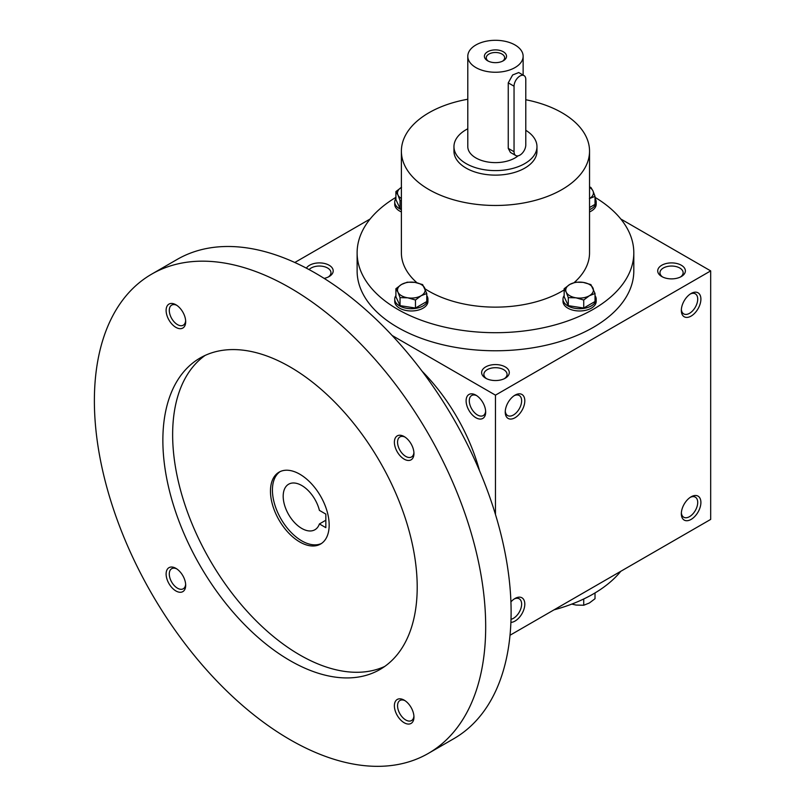 <?xml version="1.0" encoding="UTF-8"?>
<svg xmlns="http://www.w3.org/2000/svg" width="806" height="806" viewBox="0 0 806 806"><rect width="100%" height="100%" fill="white"/><g stroke="black" fill="none" stroke-linecap="round" stroke-linejoin="round"><path stroke-width="1.21" d="M485.675 378.205A13.833 7.989 0 0 0 505.241 378.205A13.833 7.989 0 0 0 505.241 366.911A13.833 7.989 0 0 0 485.675 366.911A13.833 7.989 0 0 0 485.675 378.205L485.675 378.205M504.385 378.659A11.586 6.69 0 0 0 507.055 374.387A11.586 6.69 0 0 0 495.458 367.697A11.586 6.69 0 0 0 483.872 374.387A11.586 6.69 0 0 0 486.542 378.659M661.766 276.539A13.833 7.989 0 0 0 681.332 276.539A13.833 7.989 0 0 0 681.332 265.245A13.833 7.989 0 0 0 661.766 265.245A13.833 7.989 0 0 0 661.766 276.539L661.766 276.539M680.466 277.002A11.586 6.69 0 0 0 683.135 272.73A11.586 6.69 0 0 0 671.549 266.04A11.586 6.69 0 0 0 659.963 272.73A11.586 6.69 0 0 0 662.633 277.002M510.017 635.249L710.68 519.407L710.68 270.897L620.791 219M294.805 262.494L370.135 219M324.153 278.392A13.833 7.989 0 0 0 329.16 276.539A13.833 7.989 0 0 0 326.823 264.166A13.833 7.989 0 0 0 306.381 268.156M595.019 197.359A138.34 79.875 180 0 1 633.808 252.822L633.808 270.897A138.34 79.875 180 0 1 495.458 350.771A138.34 79.875 180 0 1 357.118 270.897L357.118 252.822A138.34 79.875 180 0 1 395.907 197.359M495.458 514.45L495.458 395.152L392.149 335.498M495.458 395.152L710.68 270.897M681.332 310.431A13.833 7.989 120 0 0 691.115 316.083A13.833 7.989 120 0 0 700.898 299.137A13.833 7.989 120 0 0 691.115 293.485A13.833 7.989 120 0 0 681.332 310.431M700.898 502.46A13.833 7.989 -60 0 1 691.115 519.407A13.833 7.989 -60 0 1 681.332 513.754A13.833 7.989 -60 0 1 691.115 496.808A13.833 7.989 -60 0 1 700.898 502.46M505.241 412.088A13.833 7.989 120 0 0 515.024 417.74A13.833 7.989 120 0 0 524.807 400.794A13.833 7.989 120 0 0 515.024 395.152A13.833 7.989 120 0 0 505.241 412.088M510.923 601.891A13.833 7.989 -60 0 1 515.024 598.475A13.833 7.989 -60 0 1 524.807 604.117A13.833 7.989 -60 0 1 510.903 622.393M475.893 395.152L475.893 395.152A13.833 7.989 60 0 1 485.675 412.088A13.833 7.989 60 0 1 475.893 417.74A13.833 7.989 60 0 1 466.11 400.794A13.833 7.989 60 0 1 475.893 395.152M620.791 571.293A138.34 79.875 180 0 1 554.044 609.84M525.784 99.743A94.07 54.314 180 0 1 561.983 112.749A94.07 54.314 180 0 1 589.539 151.155A94.07 54.314 180 0 1 495.458 205.47A94.07 54.314 180 0 1 401.388 151.155A94.07 54.314 180 0 1 467.792 99.249M589.539 151.155L589.539 252.822A94.07 54.314 180 0 1 574.204 282.543M564.16 289.928A94.07 54.314 180 0 1 425.064 288.85M416.994 282.785A94.07 54.314 180 0 1 401.388 252.822L401.388 151.155M536.967 146.642L536.967 151.155A41.499 23.958 180 0 1 495.458 175.124A41.499 23.958 180 0 1 453.959 151.155L453.959 146.642A41.499 23.958 0 0 0 466.11 163.588A41.499 23.958 0 0 0 511.347 168.776A41.499 23.958 0 0 0 536.967 146.642A41.499 23.958 0 0 0 525.784 130.28M633.808 252.822A138.34 79.875 180 0 1 495.458 332.697A138.34 79.875 180 0 1 357.118 252.822M514.198 598.989A11.586 6.69 -60 0 1 519.235 598.818A11.586 6.69 -60 0 1 521.633 604.117A11.586 6.69 -60 0 1 511.014 619.29M505.281 411.11A11.586 6.69 120 0 0 507.649 415.564A11.586 6.69 120 0 0 519.235 408.874A11.586 6.69 120 0 0 519.235 395.494A11.586 6.69 120 0 0 514.198 395.665M690.279 497.332A11.586 6.69 -60 0 1 695.316 497.151A11.586 6.69 -60 0 1 697.714 502.46A11.586 6.69 -60 0 1 692.656 514.117A11.586 6.69 -60 0 1 683.73 517.23A11.586 6.69 -60 0 1 681.362 512.777M681.362 309.454A11.586 6.69 120 0 0 683.73 313.897A11.586 6.69 120 0 0 695.316 307.207A11.586 6.69 120 0 0 695.316 293.827A11.586 6.69 120 0 0 690.279 294.009M485.645 411.11A11.586 6.69 60 0 1 483.278 415.564A11.586 6.69 60 0 1 471.691 408.874A11.586 6.69 60 0 1 471.691 395.494A11.586 6.69 60 0 1 476.729 395.665M328.294 277.002A11.586 6.69 0 0 0 330.964 272.73A11.586 6.69 0 0 0 322.158 266.232A11.586 6.69 0 0 0 309.121 269.607M325.836 514.097L325.836 527.648L319.408 523.94A26.286 15.173 60 0 1 314.914 529.744A26.286 15.173 60 0 1 288.629 514.56A26.286 15.173 60 0 1 288.629 484.215A26.286 15.173 60 0 1 319.408 510.379L325.836 514.097M325.836 520.223L319.408 523.94M479.479 470.583A138.34 79.875 -120 0 0 422.143 371.274M428.379 753.378L453.808 738.689A276.69 159.749 -120 0 0 453.808 419.201A276.69 159.749 -120 0 0 177.119 259.451L151.689 274.131A276.69 159.749 -120 0 0 109.273 495.851A276.69 159.749 -120 0 0 290.029 739.666A276.69 159.749 -120 0 0 428.379 753.378A276.69 159.749 -120 0 0 428.379 433.88A276.69 159.749 -120 0 0 151.689 274.131M290.029 660.598A179.849 103.833 -120 0 0 379.958 669.504A179.849 103.833 -120 0 0 379.958 461.838A179.849 103.833 -120 0 0 200.11 358.005A179.849 103.833 -120 0 0 172.544 502.118A179.849 103.833 -120 0 0 290.029 660.598M175.899 327.367A13.833 7.989 -120 0 0 185.682 321.715A13.833 7.989 -120 0 0 175.899 304.769A13.833 7.989 -120 0 0 166.117 310.421A13.833 7.989 -120 0 0 175.899 327.367M404.169 722.74A13.833 7.989 -120 0 0 413.952 717.088A13.833 7.989 -120 0 0 404.169 700.142A13.833 7.989 -120 0 0 394.386 705.794A13.833 7.989 -120 0 0 404.169 722.74M175.899 590.949A13.833 7.989 -120 0 0 185.682 585.297A13.833 7.989 -120 0 0 175.899 568.351A13.833 7.989 -120 0 0 166.117 574.003A13.833 7.989 -120 0 0 175.899 590.949M404.169 459.148A13.833 7.989 -120 0 0 413.952 453.506A13.833 7.989 -120 0 0 404.169 436.56A13.833 7.989 -120 0 0 394.386 442.212A13.833 7.989 -120 0 0 404.169 459.148M205.137 355.406A179.849 103.833 -120 0 0 183.687 500.929A179.849 103.833 -120 0 0 299.812 654.956A179.849 103.833 -120 0 0 384.714 666.451M299.812 541.995A41.499 23.958 -120 0 0 320.566 544.05A41.499 23.958 -120 0 0 320.566 496.123A41.499 23.958 -120 0 0 279.057 472.165A41.499 23.958 -120 0 0 272.7 505.422A41.499 23.958 -120 0 0 299.812 541.995M280.065 471.641A41.499 23.958 -120 0 0 274.927 505.181A41.499 23.958 -120 0 0 301.766 540.866A41.499 23.958 -120 0 0 321.523 543.446M404.995 437.084A11.586 6.69 -120 0 0 399.957 436.902A11.586 6.69 -120 0 0 398.184 446.192A11.586 6.69 -120 0 0 405.75 456.398A11.586 6.69 -120 0 0 411.544 456.972A11.586 6.69 -120 0 0 413.911 452.529M176.726 568.875A11.586 6.69 -120 0 0 171.688 568.693A11.586 6.69 -120 0 0 169.915 577.983A11.586 6.69 -120 0 0 177.481 588.199A11.586 6.69 -120 0 0 183.284 588.773A11.586 6.69 -120 0 0 185.642 584.32M404.995 700.666A11.586 6.69 -120 0 0 399.957 700.485A11.586 6.69 -120 0 0 398.184 709.774A11.586 6.69 -120 0 0 405.75 719.98A11.586 6.69 -120 0 0 411.544 720.554A11.586 6.69 -120 0 0 413.911 716.111M176.726 305.293A11.586 6.69 -120 0 0 171.688 305.111A11.586 6.69 -120 0 0 169.915 314.4A11.586 6.69 -120 0 0 177.481 324.617A11.586 6.69 -120 0 0 183.284 325.191A11.586 6.69 -120 0 0 185.642 320.738M571.797 604.087L576.008 605.054L583.725 605.246L589.377 602.989L595.019 598.727L595.019 592.934M591.826 594.788A16.604 9.581 180 0 1 590.244 595.654M583.725 598.979L583.725 605.246M583.725 300.013L576.008 297.817L568.29 297.626L566.225 292.165A13.833 7.989 0 0 0 576.008 297.817A13.833 7.989 0 0 0 589.377 295.742A13.833 7.989 0 0 0 592.954 288.034A13.833 7.989 0 0 0 583.171 282.382A13.833 7.989 0 0 0 569.812 284.447A13.833 7.989 0 0 0 566.225 292.165L564.16 288.719L569.812 284.447L575.454 282.201L583.171 282.382L590.889 284.589L595.019 293.495L589.377 295.742L583.725 300.013L583.725 308.043L595.019 301.525L595.019 293.495M564.16 288.719L564.16 296.749L568.29 305.655L568.29 297.626M568.29 305.655L583.725 308.043M564.16 295.601A16.604 9.581 0 0 0 562.991 299.137A16.604 9.581 0 0 0 579.595 308.718A16.604 9.581 0 0 0 596.188 299.137A16.604 9.581 0 0 0 595.019 295.601M562.991 299.137L562.991 301.394A16.604 9.581 0 0 0 579.595 310.975A16.604 9.581 0 0 0 596.188 301.394L596.188 299.137M415.463 300.013L407.755 297.817L400.038 297.626L397.973 292.165A13.833 7.989 0 0 0 407.755 297.817A13.833 7.989 0 0 0 421.115 295.742A13.833 7.989 0 0 0 424.691 288.034A13.833 7.989 0 0 0 414.919 282.382A13.833 7.989 0 0 0 401.549 284.447A13.833 7.989 0 0 0 397.973 292.165L395.907 288.719L401.549 284.447L407.201 282.201L414.919 282.382L422.626 284.589L426.767 293.495L421.115 295.742L415.463 300.013L415.463 308.043L426.767 301.525L426.767 293.495M395.907 288.719L395.907 296.749L400.038 305.655L400.038 297.626M400.038 305.655L415.463 308.043M395.907 295.601A16.604 9.581 0 0 0 394.728 299.137A16.604 9.581 0 0 0 411.332 308.718A16.604 9.581 0 0 0 427.936 299.137A16.604 9.581 0 0 0 426.767 295.601M394.728 299.137L394.728 301.394A16.604 9.581 0 0 0 411.332 310.975A16.604 9.581 0 0 0 427.936 301.394L427.936 299.137M401.388 200.392L400.038 200.482L397.973 195.022A13.833 7.989 0 0 0 401.388 198.508M401.388 187.405A13.833 7.989 0 0 0 397.973 195.022L395.907 191.576L395.907 199.606L400.038 208.512L400.038 200.482M400.038 208.512L401.388 208.724M401.549 187.304L395.907 191.576M395.907 198.457A16.604 9.581 0 0 0 394.728 201.994A16.604 9.581 0 0 0 401.388 209.671M394.728 201.994L394.728 204.25A16.604 9.581 0 0 0 401.388 211.928M589.539 198.508A13.833 7.989 0 0 0 592.954 190.891A13.833 7.989 0 0 0 589.539 187.405M589.539 209.671A16.604 9.581 0 0 0 596.188 201.994A16.604 9.581 0 0 0 595.019 198.457M589.539 211.928A16.604 9.581 0 0 0 596.188 204.25L596.188 201.994M589.539 186.921L590.889 187.445L592.954 190.891L595.019 196.352L589.377 198.598M589.539 207.545L595.019 204.381L595.019 196.352M502.561 61.175A9.198 5.31 0 0 0 504.657 57.8A9.198 5.31 0 0 0 495.458 52.491A9.198 5.31 0 0 0 486.27 57.8A9.198 5.31 0 0 0 488.355 61.175M514.047 86.212L514.047 151.719A8.302 4.796 120 0 0 515.769 155.528A8.302 4.796 120 0 0 522.167 153.301A8.302 4.796 120 0 0 525.784 144.949L525.784 79.431A8.302 4.796 120 0 0 524.071 75.633A8.302 4.796 120 0 0 517.674 77.86A8.302 4.796 120 0 0 514.047 86.212L508.254 82.867L512.636 74.968L518.732 72.55L524.071 75.633M467.792 128.779A41.499 23.958 0 0 0 453.959 146.642M515.769 155.528L510.43 152.445L508.254 148.385L508.254 82.867M467.792 56.279A27.666 15.979 0 0 0 475.893 67.573A27.666 15.979 0 0 0 506.047 71.029A27.666 15.979 0 0 0 523.134 56.279A27.666 15.979 0 0 0 495.458 40.3A27.666 15.979 0 0 0 467.792 56.279L467.792 146.642A27.666 15.979 0 0 0 475.893 157.936A27.666 15.979 0 0 0 518.097 155.83M487.64 60.793A11.072 6.388 0 0 0 503.287 60.793A11.072 6.388 0 0 0 503.287 51.755A11.072 6.388 0 0 0 487.64 51.755A11.072 6.388 0 0 0 487.64 60.793L487.64 60.793M508.254 148.385L514.047 151.719M523.134 56.279L523.134 75.089"/></g></svg>

